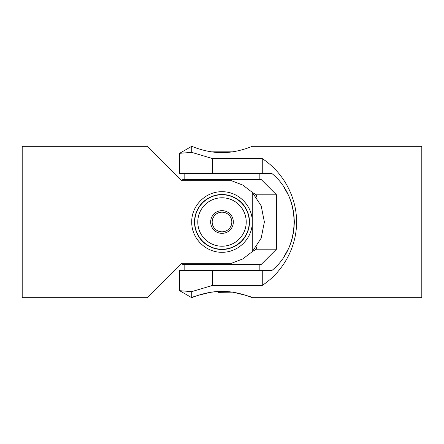 <?xml version="1.0" encoding="UTF-8"?>
<svg xmlns="http://www.w3.org/2000/svg" width="444" height="444" viewBox="0 0 444 444"><rect width="100%" height="100%" fill="white"/><g stroke="black" fill="none" stroke-linecap="round" stroke-linejoin="round"><path stroke-width="0.67" d="M256.305 246.886L256.305 249.184L276.49 249.184L261.355 264.319L182.645 264.319L181.69 263.37L172.05 273.01M172.05 170.99L181.69 180.63L182.645 179.681L261.355 179.681L276.49 194.816L256.305 194.816L256.305 197.114M181.735 180.68L147.38 146.32L22.2 146.32L22.2 297.68L147.38 297.68L181.735 263.32L231.418 263.32L242.874 258.874L252.275 251.659L261.183 238.151L264.38 222L261.183 205.85L252.27 192.341L242.874 185.126L231.418 180.68L181.735 180.68M252.275 192.341L252.275 222C252.558 238.339 238.311 252.569 222 252.275C205.689 252.569 191.442 238.339 191.725 222C191.442 205.661 205.689 191.431 222 191.725C238.311 191.431 252.558 205.661 252.275 222L252.275 251.659M259.84 264.319L259.84 270.374L184.16 270.374L184.16 264.319M229.165 195.715A27.245 27.245 0 0 0 194.755 222A27.245 27.245 0 0 0 214.835 248.285A27.245 27.245 0 0 0 249.245 222A27.245 27.245 0 0 0 229.165 195.715M249.484 222A27.484 27.484 0 0 1 222 249.484A27.484 27.484 0 0 1 194.516 222A27.484 27.484 0 0 1 222 194.516A27.484 27.484 0 0 1 249.484 222M184.16 179.681L184.16 173.626L259.84 173.626L259.84 179.681M212.177 292.341L211.461 292.163C199.017 294.977 192.441 296.82 191.725 297.68C191.442 297.902 205.689 291.292 222 291.364C238.311 291.292 252.558 297.902 252.275 297.68C251.559 296.82 244.983 294.977 232.539 292.163L218.237 292.341M211.461 151.837L232.539 151.837M211.511 217.665A11.35 11.35 0 0 0 217.665 232.49A11.35 11.35 0 0 0 232.49 226.335A11.35 11.35 0 0 0 226.335 211.511A11.35 11.35 0 0 0 211.511 217.665M247.18 232.406A27.245 27.245 0 0 1 194.755 222M196.82 211.594A27.245 27.245 0 0 1 249.245 222A27.245 27.245 0 0 0 196.82 211.594M252.342 192.413L256.305 194.816M256.305 249.184L252.342 251.587M281.857 259.84L282.206 259.368M283.905 256.91L288.428 248.784L283.916 256.893M288.456 248.729C290.998 243.573 292.812 237.152 293.906 229.47C292.812 237.157 290.998 243.578 288.456 248.734M294.35 222.056L293.917 229.365L294.35 222.028M294.35 221.978L293.917 214.635L294.35 221.945M293.906 214.53C292.812 206.843 290.998 200.422 288.456 195.266C290.998 200.422 292.812 206.843 293.906 214.53M283.91 187.102L288.428 195.216L283.916 187.107M252.275 297.68L421.8 297.68L421.8 146.32L252.275 146.32C252.558 146.098 238.311 152.708 222 152.636C205.689 152.708 191.442 146.098 191.725 146.32L179.62 153.308L191.73 152.375L179.62 153.308L179.62 173.565L271.95 173.565C301.409 197.286 301.409 246.714 271.95 270.435L179.62 270.435L179.62 290.692L191.725 297.68L191.725 291.625L179.62 290.692M191.725 146.32L191.725 152.375L212.582 158.597L262.265 158.597L262.265 173.565M212.582 158.597L212.582 173.565M212.582 270.435L212.582 285.403L191.725 291.625M262.265 270.435L262.265 285.403L212.582 285.403M262.265 158.597C283.328 172.383 296.57 196.825 296.62 222C296.57 247.175 283.328 271.617 262.265 285.403M212.92 218.248A9.824 9.824 0 0 0 218.248 231.08A9.824 9.824 0 0 0 231.08 225.752A9.824 9.824 0 0 0 225.752 212.92A9.824 9.824 0 0 0 212.92 218.248M199.617 212.754A24.22 24.22 0 0 0 212.754 244.383A24.22 24.22 0 0 0 244.383 231.246A24.22 24.22 0 0 0 231.246 199.617A24.22 24.22 0 0 0 199.617 212.754M276.49 194.816L276.49 249.184"/></g></svg>
